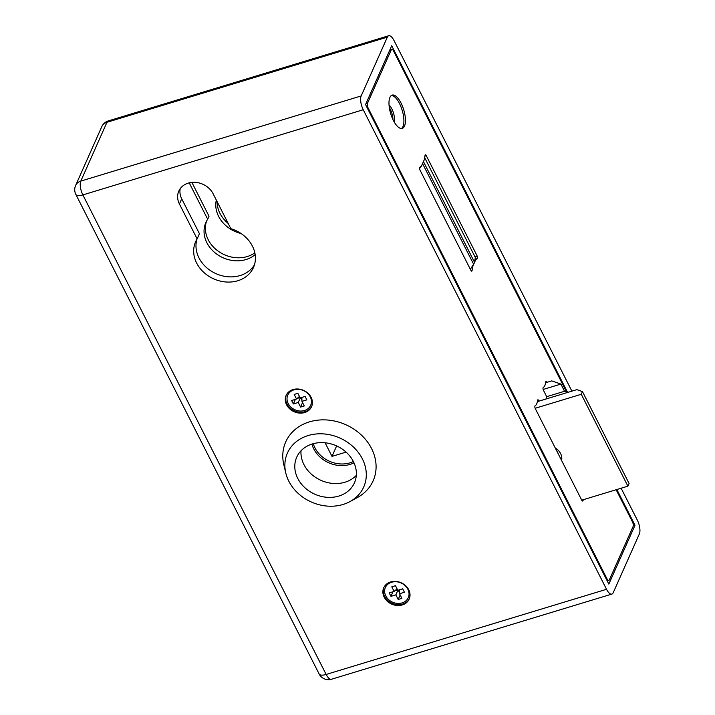 <?xml version="1.0" encoding="UTF-8"?>
<svg xmlns="http://www.w3.org/2000/svg" width="715" height="715" viewBox="0 0 715 715"><rect width="100%" height="100%" fill="white"/><g stroke="black" fill="none" stroke-linecap="round" stroke-linejoin="round"><path stroke-width="1.07" d="M571.893 391.141L394.028 40.549A10.439 4.075 73.1 0 0 388.683 35.75A10.439 4.075 73.1 0 0 387.342 37.126L361.182 95.944A10.439 4.075 73.1 0 0 363.247 109.744L606.534 589.294A10.439 4.075 73.1 0 0 611.879 594.085A10.439 4.075 73.1 0 0 613.211 592.717L639.371 533.899A10.439 4.075 73.1 0 0 637.315 520.091L621.138 488.22M179.429 204.016L197.126 238.908A31.657 26.562 -156 0 0 195.615 241.742A31.657 26.562 -156 0 0 213.749 278.877A31.657 26.562 -156 0 0 253.476 267.473A31.657 26.562 -156 0 0 230.838 228.675L213.133 193.783A19.135 16.052 -156 0 0 195.472 182.361A19.135 16.052 -156 0 0 178.795 191.128A19.135 16.052 -156 0 0 179.429 204.016L181.735 198.833A19.135 16.052 24 0 1 180.225 188.653M286.581 404.779A13.916 11.672 -156 0 0 299.433 413.082A13.916 11.672 -156 0 0 311.561 406.71A13.916 11.672 -156 0 0 303.589 390.39A13.916 11.672 -156 0 0 286.125 395.404A13.916 11.672 -156 0 0 286.581 404.779M384.187 597.168A13.916 11.672 -156 0 0 397.04 605.48A13.916 11.672 -156 0 0 409.168 599.107A13.916 11.672 -156 0 0 401.195 582.779A13.916 11.672 -156 0 0 383.732 587.793A13.916 11.672 -156 0 0 384.187 597.168M567.54 392.312L391.713 45.733L365.553 104.56L608.84 584.101L635 525.284L616.857 489.516M197.126 238.908L199.44 233.716L181.735 198.833M254.46 264.809A31.657 26.562 24 0 1 216.055 273.684A31.657 26.562 24 0 1 196.938 239.221M633.284 525.802L635 525.284M286.331 394.975A13.916 11.672 -156 0 0 286.965 403.912A13.916 11.672 -156 0 0 299.54 412.197A13.916 11.672 -156 0 0 311.74 406.272M383.937 587.364A13.916 11.672 -156 0 0 384.572 596.31A13.916 11.672 -156 0 0 397.147 604.586A13.916 11.672 -156 0 0 409.346 598.67M566.539 391.963L393.518 50.908A3.477 1.359 73.1 0 0 391.74 49.308A3.477 1.359 73.1 0 0 391.293 49.764L367.439 103.398A3.477 1.359 73.1 0 0 368.127 108.001L607.044 578.927A3.477 1.359 73.1 0 0 608.823 580.526A3.477 1.359 73.1 0 0 609.269 580.071L633.124 526.437A3.477 1.359 73.1 0 0 632.435 521.843L616.142 489.739M393.366 120.406A17.392 6.801 73.1 0 0 402.268 128.405A17.392 6.801 73.1 0 0 403.716 109.788A17.392 6.801 73.1 0 0 392.151 95.113A17.392 6.801 73.1 0 0 393.366 120.406M539.065 401.115L538.896 400.775A2.074 0.813 73.1 0 0 537.832 399.819A2.074 0.813 73.1 0 0 537.466 400.552A15.274 5.97 -106.9 0 1 535.151 405.736A2.074 0.813 73.1 0 0 535.356 408.73L581.688 500.071A2.074 0.813 73.1 0 0 582.752 501.018A2.074 0.813 73.1 0 0 583.127 500.294A15.274 5.97 -106.9 0 1 583.181 499.749M546.993 382.319A2.074 0.813 73.1 0 0 545.992 381.479A2.074 0.813 73.1 0 0 545.617 382.212A15.274 5.97 -106.9 0 1 543.311 387.405A2.074 0.813 73.1 0 0 543.507 390.39L546.466 396.217L546.054 398.988M421.457 166.041L419.687 167.355A1.743 0.679 73.1 0 0 419.893 169.839L470.881 270.342A1.743 0.679 73.1 0 0 471.766 271.146A1.743 0.679 73.1 0 0 472.07 270.601L472.579 266.811L475.654 259.885L477.423 258.58A1.743 0.679 73.1 0 0 477.218 256.086L426.229 155.584A1.743 0.679 73.1 0 0 425.345 154.789A1.743 0.679 73.1 0 0 425.041 155.325L424.531 159.123L421.457 166.041M392.955 119.584A10.439 4.075 73.1 0 0 389.326 107.616M394.188 121.934A10.439 4.075 73.1 0 0 389.04 104.98M401.464 128.521A17.392 6.801 73.1 0 0 402.179 110.253A17.392 6.801 73.1 0 0 391.427 95.461M241.044 233.501A30.093 25.248 24 0 1 216.314 200.048M217.128 201.639A30.093 25.248 -156 0 0 228.183 223.429M189.252 182.843A17.571 14.738 -156 0 0 189.654 183.71L207.69 219.246A30.093 25.248 -156 0 0 205.893 222.481A30.093 25.248 -156 0 0 218.147 255.076A30.093 25.248 -156 0 0 255.157 254.603M311.91 444.087A27.831 23.354 -156 0 0 313.769 448.913A27.831 23.354 -156 0 0 353.997 462.802M191.87 182.397L209.03 216.216L207.69 219.246M206.626 220.998A30.093 25.248 -156 0 0 219.299 251.921A30.093 25.248 -156 0 0 254.844 252.869M567.782 392.392L564.537 391.266L560.9 384.08L551.721 380.889L545.563 382.757M560.9 384.08L543.159 389.469M564.537 391.266L546.644 396.7M535.16 408.283L581.277 394.278L582.466 391.597L576.844 389.639L537.331 401.642M555.296 448.037A12.7 10.654 24 0 1 561.588 460.442M581.277 394.278L627.895 486.164L581.751 500.178M627.895 486.164L629.084 483.483L582.466 391.597M558.254 453.873A8.348 7.007 -156 0 0 556.985 451.362M473.607 264.21L474.492 262.226L423.503 161.724L422.619 163.708L473.607 264.21L470.345 269.296M424.335 157.005L475.323 257.507L474.492 262.226M419.499 168.642L421.278 166.229M421.662 165.576L422.619 163.708M423.503 161.724L424.174 159.937M313.277 443.693A26.964 22.621 -156 0 0 314.922 447.813A26.964 22.621 -156 0 0 353.38 461.524M325.102 442.791L331.992 456.376L346.078 452.103M331.992 456.376L336.64 445.937M389.219 592.905L390.962 596.355L395.869 594.862L398.201 599.456L401.875 598.339L399.542 593.745L404.449 592.261L402.697 588.811L397.799 590.304L395.467 585.71L391.793 586.827L394.117 591.421L389.219 592.905M385.796 595.935A12.521 10.511 24 0 1 385.385 587.489A12.521 10.511 24 0 1 401.106 582.984A12.521 10.511 24 0 1 408.274 597.669A12.521 10.511 24 0 1 397.361 603.406A12.521 10.511 24 0 1 385.796 595.935M385.385 587.489L385.698 586.8A12.521 10.511 24 0 1 391.105 581.822M408.658 589.625A12.521 10.511 24 0 1 408.587 596.98L408.274 597.669M392.973 591.761L390.962 596.355M397.048 588.82L394.117 591.421M399.488 589.786L399.542 593.745M400.168 594.969L398.201 599.456M398.255 590.161L399.533 592.681M397.88 590.277L395.869 594.862M394.796 590.822L397.62 589.964M291.613 400.516L293.356 403.957L298.262 402.474L300.595 407.067L304.268 405.95L301.936 401.356L306.842 399.864L305.091 396.423L300.193 397.906L297.86 393.313L294.187 394.43L296.51 399.024L291.613 400.516M288.199 403.537A12.521 10.511 24 0 1 287.779 395.1A12.521 10.511 24 0 1 303.5 390.587A12.521 10.511 24 0 1 310.668 405.28A12.521 10.511 24 0 1 299.755 411.018A12.521 10.511 24 0 1 288.199 403.537M287.779 395.1L288.091 394.412A12.521 10.511 24 0 1 293.507 389.434M311.052 397.236A12.521 10.511 24 0 1 310.98 404.592L310.668 405.28M295.375 399.372L293.356 403.957M299.442 396.432L296.51 399.024M301.882 397.397L301.936 401.356M302.561 402.581L300.595 407.067M300.649 397.772L301.927 400.293M300.273 397.889L298.262 402.474M297.19 398.425L300.014 397.567M338.812 496.067A31.576 26.491 24 0 1 304.778 487.621A31.576 26.491 24 0 1 296.734 457.18A31.576 26.491 24 0 1 336.354 445.803A31.576 26.491 24 0 1 354.434 482.84A31.576 26.491 24 0 1 338.812 496.067M356.311 475.386A31.576 26.491 24 0 1 344.961 482.223A31.576 26.491 24 0 1 301.024 450.79M285.786 472.99L283.828 464.777A47.842 40.138 24 0 1 313.152 420.912A47.842 40.138 24 0 1 370.379 446.357A47.842 40.138 24 0 1 357.437 497.515L350.028 501.564A41.747 35.026 24 0 1 343.066 504.468A41.747 35.026 24 0 1 285.786 472.99A41.747 35.026 24 0 1 311.382 434.711A41.747 35.026 24 0 1 361.316 456.921A41.747 35.026 24 0 1 350.028 501.564M363.247 109.744L82.86 194.909L326.138 674.451L606.534 589.294M387.342 37.126L106.955 122.283L80.795 181.101L361.182 95.944M101.789 126.653A10.439 8.759 -156 0 1 106.955 122.283A10.439 4.075 -106.9 0 1 108.287 120.915A10.439 10.439 0 0 0 101.789 126.653L75.629 185.48A10.439 10.439 0 0 0 75.853 194.444L319.14 673.986A10.439 3.95 -26.9 0 0 326.138 674.451A10.439 4.075 -106.9 0 0 331.483 679.25L611.879 594.085M75.853 194.444A10.439 3.95 153.1 0 0 82.86 194.909A10.439 4.075 -106.9 0 1 80.795 181.101A10.439 8.759 -156 0 0 75.629 185.48M606.329 579.15L607.044 578.927M368.127 108.001L367.412 108.215M391.293 49.764L389.711 50.247M365.857 103.881L367.439 103.398M424.96 155.977L426.229 155.584M474.957 256.774L477.218 256.086M475.448 259.179L477.423 258.58M472.132 266.945L472.579 266.811M471.989 267.16L472.526 266.99M471.221 270.86L472.07 270.601M582.046 500.625L583.127 500.294M537.385 401.231L538.896 400.775M190.127 182.647L189.654 183.71M388.683 35.75L108.287 120.915M319.14 673.986A10.439 10.439 0 0 0 331.483 679.25M608.823 580.526L607.267 581M391.74 49.308L389.872 49.871"/></g></svg>
